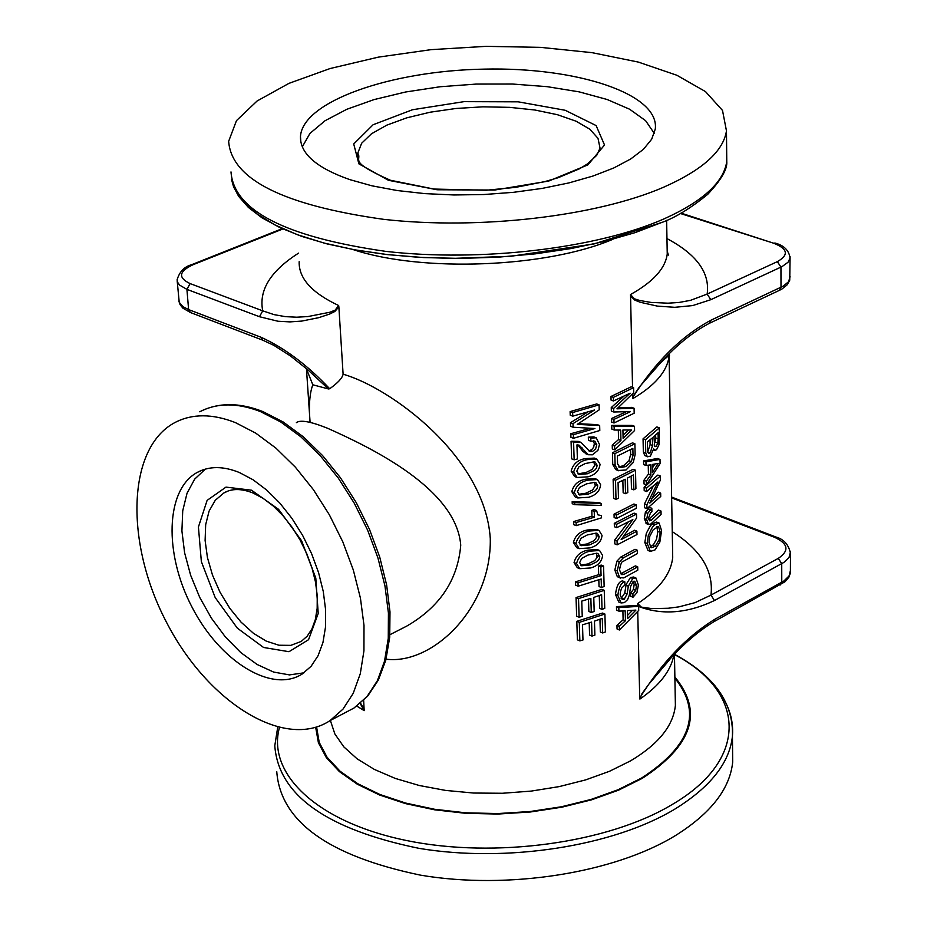 <?xml version="1.0" encoding="UTF-8"?>
<svg xmlns="http://www.w3.org/2000/svg" width="927" height="927" viewBox="0 0 927 927"><rect width="100%" height="100%" fill="white"/><g stroke="black" fill="none" stroke-linecap="round" stroke-linejoin="round"><path stroke-width="1.39" d="M590.626 567.961C597.88 565.899 601.878 561.739 602.596 555.447L599.584 550.499L590.487 551.113C583.002 552.504 578.367 556.652 576.559 563.57L579.757 568.691L590.626 567.961M596.675 553.21L597.961 553.5L599.746 556.582L599.097 559.294L597.208 561.519L590.232 564.96L581.635 565.76L579.642 562.643L581.681 558.402L587.892 555.088L596.675 553.21M580.615 565.111L587.799 563.987L594.671 560.661L597.069 557.486L596.536 553.21M578.668 568.1L577.278 567.683L574.068 562.562C575.887 555.644 580.557 551.507 588.066 550.14L597.185 549.537L599.584 550.499M646.953 508.68L660.731 496.455L660.661 493.106L649.827 503.071L660.406 479.989L660.325 476.026L646.513 488.147L646.582 491.542L657.927 481.959L646.872 504.844L646.953 508.68L644.566 507.764L644.485 503.917L653.164 486.339M660.325 476.026L657.834 475.076L644.114 487.231L646.513 488.147M660.661 493.106L658.17 492.156L652.469 497.869M646.582 491.542L644.195 490.626L644.114 487.231M646.872 504.844L644.485 503.917M661.009 511.055L651.229 520.267L649.537 520.812L648.471 518.135L650.615 512.712L651.901 511.658L651.832 508.297L647.753 513.338L646.698 519.583L648.413 524.404L650.684 524.114L661.078 514.392L661.009 511.055L658.529 510.093L648.633 519.491M646.548 523.674L644.323 518.657L645.354 512.411L649.421 507.37L651.832 508.297M650.302 456.269L653.674 448.853L654.763 450.395L656.571 449.688L658.97 444.798L659.387 427.845L645.47 439.734L645.748 452.921L647.185 456.443L650.302 456.269M652.388 437.892L652.538 445.505L650.233 452.955L648.68 453.373L647.521 450.823L647.324 441.878L652.388 437.892M658.193 438.877L657.799 443.094L656.177 446.582L654.682 446.547L653.964 436.536L658.077 432.689L658.193 438.877L655.702 437.95L655.644 435.018M654.195 445.099L655.702 437.95M647.695 452.133L650.105 444.589L650.001 439.827M659.387 427.845L656.872 426.918L643.06 438.83L645.47 439.734M647.185 456.443L644.775 455.539L643.35 452.017L643.06 438.83M647.869 456.86L644.775 455.539M647.22 543.489L650.406 551.426L655.076 549.885L659.862 542.052L661.577 530.568L659.097 523.037L654.682 524.786L652.33 527.336L648.286 535.539L647.22 543.489L644.844 542.55L646.281 533.431L650.209 526.026L652.26 523.836L656.64 522.075L659.097 523.037M650.406 551.426L648.019 550.476L644.844 542.55M650.128 546.942L653.523 544.636L656.559 539.097L657.741 532.214L656.907 526.733M658.599 526.837L660.209 532.249L659.051 539.931L655.18 546.362L651.171 547.764L648.993 542.249L649.792 536.327L653.141 529.85L658.031 526.617M646.443 484.902L660.082 463.57L660.001 459.421L645.945 461.831L646.026 465.47L650.638 464.844L650.847 474.983L646.362 481.136L646.443 484.902L644.045 483.987L643.964 480.221L648.437 474.068L648.24 465.192M652.202 464.485L658.182 463.43L652.376 472.689L652.202 464.485M652.284 468.181L654.786 464.079M646.026 465.47L643.628 464.566L643.547 460.928L657.51 458.483L660.001 459.421M645.945 461.831L643.547 460.928M650.847 474.983L648.437 474.068M646.362 481.136L643.964 480.221M618.135 470.487L626.003 469.989L633.268 462.457L635.134 454.601L634.879 443.743L632.504 442.851L612.446 452.758L614.821 453.662L615.122 465.377L618.135 470.487L615.76 469.583L612.747 464.473L612.446 452.758M618.854 470.812L615.76 469.583M634.879 443.743L614.821 453.662M631.38 461.623L625.922 466.548L620.059 467.648L617.579 463.859L617.382 456.049L632.863 448.378L633.025 455.25L631.38 461.623L629.004 460.731L630.65 454.357L630.534 449.653M618.715 466.918L623.547 465.655L629.004 460.731M614.033 422.99L634.184 413.199L634.068 408.251L616.942 408.83L633.709 392.642L633.593 387.671L613.373 397.37L613.465 400.974L630.128 393.187L613.651 408.425L613.744 411.994L630.487 411.611L613.941 419.41L614.033 422.99L611.635 422.109L611.542 418.529L626.073 411.797M613.373 397.37L610.963 396.489L631.194 386.814L633.593 387.671M613.465 400.974L611.067 400.093L610.963 396.489M634.068 408.251L631.669 407.382L617.985 407.915M613.651 408.425L611.252 407.544L623.523 396.513M613.744 411.994L611.345 411.101L611.252 407.544M613.941 419.41L611.542 418.529M573.465 438.286L599.792 430.51L599.653 425.539L577.254 424.369L599.224 409.838L599.085 404.844L572.654 412.538L572.77 416.153L594.485 410.012L573.002 423.639L573.118 427.231L594.914 428.529L573.35 434.682L573.465 438.286L570.939 437.324L570.823 433.732L590.279 428.32M573.35 434.682L570.823 433.732M573.118 427.231L570.592 426.281L570.476 422.689L587.544 412.167M573.002 423.639L570.476 422.689M572.77 416.153L570.232 415.215L570.117 411.6L596.652 403.952L599.085 404.844M599.653 425.539L597.231 424.636L578.39 423.685M572.654 412.538L570.117 411.6M614.728 449.862L634.578 430.522L634.485 426.281L614.114 426.293L614.219 430.012L620.684 430.093L620.939 440.452L614.624 446.014L614.728 449.862L612.341 448.969L612.237 445.122L618.564 439.56L618.321 430.082M622.921 429.989L631.681 430.001L623.118 438.367L622.921 429.989M623.048 435.308L628.413 430.024M614.219 430.012L611.82 429.12L611.727 425.4L632.087 425.4L634.485 426.281M614.114 426.293L611.727 425.4M620.939 440.452L618.564 439.56M614.624 446.014L612.237 445.122M590.789 438.065L590.881 441.206L594.821 441.113L596.768 444.647L595.586 449.085L592.33 451.53L589.792 451.495L580.916 442.341L573.593 442.214L574.149 459.804L577.382 458.969L576.953 444.89L579.143 445.169L588.355 454.74L592.446 454.809L597.961 450.29L599.491 444.485L596.246 437.822L590.789 438.065L588.332 437.15L593.825 436.907L596.246 437.822M586.49 453.998L582.828 451.31L577.834 444.867M574.149 459.804L571.623 458.842L571.067 441.264L578.425 441.403L580.916 442.341M573.593 442.214L571.067 441.264M590.881 441.206L588.425 440.279L588.332 437.15M588.645 450.8L591.577 449.792L593.662 447.277L594.334 443.732L593.396 440.858M616.003 499.34L618.46 498.251L618.066 482.596L625.169 479.247L625.516 493.685L627.788 492.527L627.44 478.1L633.477 474.844L633.836 489.85L635.91 488.633L635.493 470.209L615.516 480.244L616.003 499.34L613.639 498.425L613.141 479.329L633.118 469.317L635.493 470.209M625.516 493.685L623.164 492.77L622.851 480.383M633.836 489.85L631.461 488.935L631.16 476.13M615.516 480.244L613.141 479.329M573.662 472.098L577.115 477.486L587.915 476.837C595.273 474.867 599.317 470.673 600.047 464.242L596.768 459.016L587.776 459.549C580.186 460.846 575.493 465.03 573.662 472.098L571.148 471.125C572.99 464.056 577.706 459.885 585.319 458.61L594.346 458.089L596.768 459.016M577.115 477.486L574.613 476.524L571.148 471.125M577.903 473.848L585.945 472.538L592.017 469.537L594.682 465.366L593.79 461.808M594.045 461.831L595.227 462.098L597.162 465.342L596.501 468.112L594.589 470.36L587.521 473.755L578.946 474.473L576.779 471.194L578.854 466.872L585.146 463.581L594.045 461.831M616.501 518.483L636.362 508.297L636.293 504.914L616.409 515.076L616.501 518.483L614.137 517.556L614.045 514.149L633.929 503.998L636.293 504.914M616.409 515.076L614.045 514.149M574.74 504.682L601.136 505.435L601.09 503.419L598.68 502.48L572.168 501.669L574.682 502.654L574.74 504.682L572.237 503.697L572.168 501.669M601.09 503.419L574.682 502.654M617.185 544.821L636.976 534.543L636.895 531.183L621.171 539.572L636.594 518.042L636.501 514.068L616.652 524.265L616.733 527.66L632.863 519.607L617.081 540.974L617.185 544.821L614.821 543.894L614.728 540.047L628.112 522.191M636.501 514.068L634.138 513.141L614.288 523.338L616.652 524.265M636.895 531.183L634.543 530.256L623.767 536.223M616.733 527.66L614.381 526.733L614.288 523.338M617.081 540.974L614.728 540.047M576.13 522.55L576.223 525.632L573.72 524.636L573.628 521.565L591.971 516.246L591.797 510.383L594.172 509.595L596.582 510.545L594.219 511.333L594.392 517.208L576.13 522.55L573.628 521.565M594.392 517.208L591.971 516.246M594.219 511.333L591.797 510.383M576.223 525.632L601.542 517.834L601.484 515.725L597.788 514.705M601.484 515.725L597.845 514.786L596.582 510.545M623.732 577.915L637.788 570.151L637.718 566.826L623.917 574.439L621.739 574.636L619.479 569.931C620.673 563.72 621.971 560.835 623.396 561.264L637.405 553.593L637.336 550.244L623.222 557.938L619.248 562.121L617.197 570.974L619.653 577.625L623.732 577.915M620.684 573.801L635.377 565.887L637.718 566.826M637.336 550.244L634.983 549.305L620.881 557L616.907 561.171L614.844 570.024L617.301 576.675L620.511 578.124M575.922 543.454L579.166 548.622L590.024 547.915C597.312 545.876 601.31 541.704 602.04 535.389L598.969 530.371L589.896 530.974C582.388 532.341 577.73 536.501 575.922 543.454L573.431 542.446C575.25 535.505 579.931 531.356 587.463 530.001L596.559 529.421L598.969 530.371M578.089 548.042L576.698 547.625L573.431 542.446M580.012 545.03L587.197 543.929L594.091 540.615L596.49 537.44L595.934 533.095M596.096 533.106L597.359 533.396L599.178 536.513L598.529 539.224L596.64 541.461L589.63 544.902L581.044 545.679L579.004 542.527L581.055 538.263L587.289 534.96L596.096 533.106M624.392 602.631L627.625 599.584L629.294 595.215L630.708 586.281L633.153 581.461L634.763 581.241L636.49 585.389L635.737 590.383L632.898 594.08L632.979 597.231L636.942 592.689L638.39 584.995L635.922 577.961L632.793 578.471L628.332 586.212L627.104 593.964L624.242 599.224L622.168 599.421L620.209 595.018L620.348 592.075L621.588 588.182L624.914 584.914L624.844 581.855C621.322 582.457 618.981 586.965 617.822 595.401L621.078 602.944L624.392 602.631M632.979 597.231L630.65 596.281L630.569 593.129L633.408 589.433L634.161 584.439L633.465 581.299M632.898 594.08L630.569 593.129M621.136 598.552L624.763 593.002L626.154 584.439L630.464 577.521L633.581 577.023L635.922 577.961M624.844 581.855L622.504 580.916C618.9 581.449 616.559 585.957 615.482 594.45L618.738 601.982L621.078 602.944M601.403 587.521L604.137 586.513L603.57 566.038L600.823 567.034L601.067 575.644L578.031 582.84L578.135 586.212L601.171 579.004L601.403 587.521L599.027 586.548L598.83 579.838M578.135 586.212L575.655 585.192L575.551 581.832L598.691 574.682L598.436 566.073L601.194 565.076L603.57 566.038M578.031 582.84L575.551 581.832M601.067 575.644L598.691 574.682M600.823 567.034L598.436 566.073M619.387 629.989L638.715 610.418L638.622 606.385L618.807 607.591L618.9 611.125L625.192 610.858L625.447 620.708L619.294 626.339L619.387 629.989L617.058 629.016L616.965 625.366L623.118 619.746L622.898 610.974M627.37 610.638L635.899 610.105L627.567 618.599L627.37 610.638M627.486 615.447L632.446 610.36M638.622 606.385L636.293 605.435L616.467 606.629L618.807 607.591M618.9 611.125L616.559 610.163L616.467 606.629M625.447 620.708L623.118 619.746M619.294 626.339L616.965 625.366M578.529 598.599L579.108 617.231L576.64 616.2L576.049 597.567L601.878 589.375L604.242 590.348L578.529 598.599L576.049 597.567M579.108 617.231L582.237 616.362L581.762 601.09L590.858 598.367L591.275 612.457L594.184 611.507L593.778 597.417L601.611 594.705L602.029 609.363L604.752 608.344L604.242 590.348M602.029 609.363L599.653 608.379L599.282 595.54M591.275 612.457L588.865 611.449L588.494 599.109M588.529 497.289C595.864 495.296 599.885 491.101 600.615 484.717L597.405 479.549L588.39 480.105C580.823 481.414 576.13 485.586 574.311 492.631L577.706 497.95L588.529 497.289M594.636 482.341L595.841 482.608L597.741 485.818L597.081 488.575L595.18 490.812L588.124 494.218L579.549 494.96L577.428 491.716L579.491 487.417L586.687 483.813L594.636 482.341M578.506 494.334L585.679 493.268L592.62 489.989L595.273 485.829L594.416 482.318M577.706 497.95L575.215 496.976L571.808 491.646C573.639 484.612 578.344 480.453 585.934 479.155L594.983 478.61L597.405 479.549M579.271 622.365L579.862 640.87L577.394 639.839L576.814 621.333L602.538 613.071L604.902 614.045L579.271 622.365L576.814 621.333M579.862 640.87L582.967 640.001L582.504 624.821L591.565 622.087L591.982 636.084L594.879 635.122L594.474 621.136L602.283 618.39L602.689 632.956L605.401 631.924L604.902 614.045M602.689 632.956L600.325 631.959L599.954 619.236M591.982 636.084L589.572 635.065L589.201 622.828M306.281 368.494L312.828 384.786C309.641 393.129 308.691 405.655 309.954 422.376M790.094 276.64L788.61 281.681L783.199 286.153L711.055 320.151L709.653 323.164C692.99 331.866 676.756 344.925 660.974 362.341L639.479 386.837L633.767 395.389L632.944 398.552L632.689 393.732M632.538 387.301L630.534 294.519L634.404 298.818L639.839 300.51L651.067 302.434L668.019 303.187L679.248 302.422L690.476 300.348L707.15 294.079C710.105 272.874 696.698 254.38 666.965 238.587M261.008 337.243L262.828 340.209L273.859 345.354L290.615 356.061L307.822 369.815L328.448 388.958L329.699 388.749C307.428 365.087 284.543 347.915 261.008 337.243L188.61 309.595L186.918 289.363L259.49 316.733L262.723 310.835L274.114 314.647L285.458 316.652L296.698 317.196L307.868 316.57L329.954 312.225L335.18 310.105L338.645 305.516L338.865 306.86M259.49 316.733L277.984 321.24L289.989 321.889L301.704 321.09L318.737 317.671L329.676 314.044L334.856 311.472L338.865 306.883L343.106 374.218C389.919 387.37 485.03 456.304 490.279 538.575C491.704 608.645 431.994 665.192 386.061 659.167M363.651 700.36L364.172 710.627L360.186 703.489M669.873 659.398L648.807 684.219L641.924 693.755L639.897 699.074L639.734 698.031M790.511 570.209L789.074 575.934L783.883 580.997L714.705 619.352C686.722 636.571 661.739 662.782 639.734 697.996L637.73 611.542M637.602 605.968L637.579 604.844M638.483 606.328L637.683 603.558L641.38 607.127L651.924 608.599L668.124 608.263L678.888 606.872L695.007 602.654L710.974 595.099C713.767 570.962 700.858 549.804 672.249 531.658M302.295 146.837L309.942 133.418L325.053 120.73L346.779 109.305L374.056 99.595L405.632 91.993L440.174 86.744L476.258 84.067L512.422 84.033L547.22 86.674L579.224 91.877L607.081 99.479L629.572 109.201L645.598 120.661L654.3 133.407M205.388 469.097L194.693 479.108L187.034 493.257L182.723 510.812L181.912 530.962L184.6 552.77L190.638 575.25L199.734 597.417L211.495 618.297L225.4 636.976L240.846 652.62L257.15 664.497L273.604 672.063L289.444 674.902L303.952 672.828M663.419 666.64L669.456 659.862M312.828 384.786L328.448 388.958M660.974 362.341L667.66 355.412M663.257 187.381C596.003 216.408 479.329 230.116 383.732 219.351C283.094 205.226 231.402 179.212 228.656 141.31L236.466 120.637L257.092 100.997L288.957 83.36L330.116 68.528L378.286 57.15L431.067 49.652L485.98 46.35L540.476 47.358L592.063 52.665L638.286 62.074L676.814 75.238L705.505 91.599L722.515 110.452L726.467 130.881C723.327 151.333 702.26 170.162 663.257 187.381M674.879 677.058C703.523 711.785 692.631 745.563 642.179 778.39L618.68 790.105L591.658 799.804L561.901 807.185L530.314 811.994L497.857 814.057L465.574 813.303L434.45 809.781L405.458 803.593L379.479 794.96L357.266 784.184L339.409 771.612L326.362 757.672L318.413 742.759L315.678 727.347M732.573 749.862L732.689 762.098C729.873 788.993 710.708 813.535 675.192 835.725C613.987 873.118 507.984 889.978 420.591 875.169C328.459 855.98 280.51 821.473 276.756 771.646M235.446 422.619L255.725 433.129L275.91 448.112L295.342 467.15L313.372 489.63L329.386 514.844L342.851 541.936L353.314 570.012L360.429 598.135L363.998 625.366L363.94 650.824L360.29 673.709L353.222 693.326L343.002 709.109L330.024 720.638C284.519 750.58 207.694 702.353 166.605 622.469C124.739 543.037 126.953 447.984 174.821 422.596C192.121 413.546 212.329 413.558 235.446 422.619M296.373 422.654C300.255 419.653 310.545 421.472 327.254 428.123C371.333 447.776 456.188 488.668 460.742 545.169C457.799 580.024 439.792 607 406.71 626.119L395.783 631.704M329.699 388.737C337.892 382.874 342.364 378.042 343.106 374.218M779.248 290.418L709.329 323.314M630.43 295.898L634.833 300.151L640.267 302.283L657.289 306.095L674.798 307.312L692.701 305.574L710.8 299.688L707.15 294.079L777.359 261.634C789.155 254.902 787.834 248.737 773.385 243.129L680.997 213.106M714.705 619.352L713.327 622.029M638.633 606.478C662.145 615.366 687.428 613.384 714.474 600.522L710.974 595.099L778.286 558.378C789.607 550.742 788.332 543.697 774.462 537.243L776.073 537.057L671.623 497.092M239.363 472.515L253.083 479.78L266.698 490.059L279.78 503.025L291.878 518.297L302.608 535.354L311.599 553.662L318.564 572.596L323.291 591.553L325.62 609.908L325.504 627.069L322.955 642.492L318.077 655.713L311.066 666.328L302.156 674.033C271.634 693.651 219.942 661.391 192.132 607.347C163.812 553.581 165.446 489.734 197.184 472.446C209.201 465.98 223.256 466.003 239.363 472.515M349.827 179.629C316.397 167.868 299.942 153.476 300.475 136.454C302.608 101.506 390.36 70.8 483.848 69.131C577.37 66.883 659.711 94.033 655.285 129.027L651.681 139.224L643.442 149.293L630.708 158.98L613.744 167.984L592.944 176.049L568.854 182.932L542.121 188.413L513.512 192.318L483.848 194.531L454.01 194.971L424.856 193.616L397.266 190.545L372.017 185.829L349.827 179.629M590.232 564.96L587.799 563.987M599.746 556.582L597.347 555.621M590.487 551.113L588.066 550.14M576.559 563.57L574.068 562.562M648.413 524.404L646.026 523.477M646.698 519.583L644.323 518.657M647.753 513.338L645.354 512.411M650.186 509.641L647.788 508.714M651.229 520.267L648.83 519.329M656.177 446.582L654.369 445.91M657.799 443.094L655.308 442.167M650.233 452.955L647.799 452.052M652.538 445.505L650.105 444.589M645.748 452.921L643.35 452.017M654.682 524.786L652.26 523.836M660.209 532.249L657.741 531.287M655.18 546.362L652.759 545.412M615.122 465.377L612.747 464.473M633.025 455.25L630.65 454.357M625.922 466.548L623.547 465.655M620.059 467.648L619.468 467.428M587.892 454.531L585.435 453.604M585.296 452.249L582.828 451.31M582.469 448.1L579.989 447.162M596.768 444.647L594.334 443.732M592.33 451.53L589.885 450.603M587.776 459.549L585.319 458.61M597.162 465.342L594.74 464.415M587.521 473.755L585.064 472.805M623.917 574.439L621.577 573.489M623.222 557.938L620.881 557M619.248 562.121L616.907 561.171M617.197 570.974L614.844 570.024M619.653 577.625L617.301 576.675M589.896 530.974L587.463 530.001M599.178 536.513L596.779 535.551M589.63 544.902L587.197 543.929M635.737 590.383L633.408 589.433M636.49 585.389L634.161 584.439M632.793 578.471L630.464 577.521M628.332 586.212L626.003 585.261M627.104 593.964L624.763 593.002M624.242 599.224L621.913 598.263M617.822 595.401L615.482 594.45M588.124 494.218L585.679 493.268M597.741 485.818L595.319 484.879M588.39 480.105L585.934 479.155M574.311 492.631L571.808 491.646M352.955 249.525C422.121 272.642 546.524 267.66 612.956 239.27M675.227 696.536L675.389 705.366C673.326 725.771 658.367 744.277 630.511 760.882L609.584 771.252L585.609 779.908L559.248 786.594L531.252 791.09L502.411 793.269L473.581 793.037L445.597 790.418L419.259 785.493L395.308 778.437L374.415 769.445L357.115 758.831L343.836 746.884L334.867 733.975L330.371 720.453M632.944 398.552C655.238 385.342 667.289 371.171 669.085 356.038L669.236 353.836M667.104 246.686L667.243 253.986C665.401 268.401 653.164 281.912 630.534 294.519M338.645 305.516C311.796 292.886 298.645 278.285 299.166 261.692M356.825 706.107L364.172 710.627M639.897 699.074C659.561 685.47 670.893 670.812 673.883 655.065M672.562 548.993L672.712 557.347C670.997 573.836 659.317 589.236 637.683 603.558M357.938 156.86L357.764 153.222L361.623 143.268L371.53 133.743L386.872 125.122L406.779 117.833L430.232 112.19L456.026 108.471L482.932 106.825L509.63 107.347L534.844 110L557.347 114.681L575.991 121.17L589.804 129.177L597.996 138.32L600.036 148.146L596.721 155.33L587.579 163.836L579.572 168.749L558.124 177.729L545.099 181.541L515.655 187.358L486.281 190.244L433.998 189.062L390.29 180.22C346.536 160.765 362.631 160.51 357.764 153.222L357.996 157.126M388.471 180.301L437.08 189.757L494.624 190.047L548.703 181.066L587.903 164.867L604.531 145.006L596.119 125.574L565.192 110.278L518.216 101.831L464.033 101.646L412.492 109.745L373.118 124.728L353.72 143.975L358.876 163.847L388.471 180.301M251.495 490.198L225.991 487.115L207.115 500.371L198.424 527L201.356 561.611L215.203 597.591L237.324 628.135L263.581 647.475L288.992 651.704L308.564 639.688L318.216 613.454L315.794 578.077L301.599 540.777L278.563 509.329L251.495 490.198M228.158 491.009L223.859 492.967C231.738 488.378 241.518 488.425 253.222 493.083L263.233 498.425L273.291 506.061L283.013 515.748L292.04 527.185L300.058 539.966L306.779 553.686L311.982 567.857L315.504 582.017L317.243 595.655L317.173 608.297L315.342 619.514L311.924 628.912L307.138 636.246L301.182 641.449L290.788 645.366L278.957 645.238L266.292 641.136L253.442 633.292L241.055 622.144L229.757 608.263L220.081 592.33L212.515 575.157L207.439 557.579L205.11 540.476L205.667 524.717L209.096 511.078L215.249 500.302L223.859 492.967L227.891 491.101M298.587 253.129C270.58 270.962 258.633 290.197 262.723 310.835L190.105 283.592C177.81 277.718 178.795 271.426 193.083 264.705L282.897 228.969M190.105 283.592L186.918 289.363L179.56 285.076L177.509 282.144L177.092 279.815C179.514 271.681 184.334 266.652 191.565 264.728L193.083 264.705M726.675 152.086L726.768 161.541C723.651 182.341 702.666 201.483 663.836 218.969C596.884 248.448 480.731 262.329 385.539 251.344C285.307 236.941 233.801 210.475 230.997 171.924M244.357 202.04L257.08 213.905L274.832 224.879L297.3 234.682L324.056 243.059L354.531 249.792L388.031 254.67L423.755 257.579L460.846 258.413L498.378 257.161L535.435 253.836L571.078 248.552L604.474 241.449L634.821 232.712L661.449 222.584M674.474 654.589C745.331 691.415 750.036 759.016 672.353 804.416C608.355 843.037 495.03 858.842 406.385 840.499C317.498 822.319 266.849 774.138 279.386 727.741M277.694 727.324L274.786 745.771C278.494 795.157 326.594 829.352 419.085 848.367C506.814 863.014 613.245 846.27 674.705 809.19C710.36 787.174 729.607 762.84 732.434 736.177C733.941 717.405 727.197 699.943 712.203 683.802M330.024 720.638L354.01 708.031L367.683 696.107L378.401 679.966L385.806 660.128L389.711 637.208L389.989 611.878L386.629 584.902L379.734 557.104L369.502 529.387L356.269 502.654L340.464 477.787L322.608 455.597L303.291 436.791L283.117 421.947L262.7 411.495C239.12 402.295 218.135 402.388 199.745 411.773C217.103 402.7 237.347 402.642 260.475 411.6L280.742 421.982L300.904 436.837L320.29 455.725L338.262 478.042L354.195 503.094L367.567 530.024L377.938 557.938L384.96 585.91L388.425 613.014L388.262 638.367L384.52 661.171L377.359 680.742L367.069 696.501L354.01 708.031L344.485 713.037M364.23 709.537L360.557 703.176M316.582 727.069L319.236 742.423L327.092 757.278L340.035 771.194L357.764 783.721L379.873 794.474L405.713 803.083L434.566 809.271L465.551 812.805L497.718 813.57L530.035 811.531L561.507 806.757L591.159 799.41L618.077 789.746L641.496 778.089C691.218 745.829 702.353 712.527 674.891 678.17M177.196 281.066L179.224 302.295L182.886 306.628L188.61 309.595L190.452 312.538L182.839 308.112L180.093 304.693L178.899 301.159M710.8 299.688L782.087 266.57L788.031 262.248L790.071 258.146L789.734 280.232L787.174 284.809L782.11 288.911L779.572 290.267L780.997 287.277L780.951 267.115L777.359 261.634M711.055 320.151C681.843 335.794 655.748 361.53 632.77 397.37M774.821 242.99C783.987 245.365 789.062 250.417 790.071 258.146L790.082 256.64M680.337 213.477L773.385 243.129M780.372 584.925L781.774 582.272L781.728 563.697L778.286 558.378M714.474 600.522L783.848 562.434L789.051 557.405L790.488 551.785M671.646 497.892L774.462 537.243M579.757 568.691L577.278 567.683M648.657 524.52L646.27 523.593M654.763 450.395L653.477 449.919M588.378 454.751L585.922 453.813M579.166 548.622L576.698 547.625M306.443 368.633L310.093 422.399M666.629 220.359L667.243 253.986L668.402 255.099L667.185 251.055M661.067 362.248C667.996 356.038 670.673 353.963 669.085 356.038L672.596 550.615M674.462 654.45L675.227 696.722M282.214 228.668L191.773 264.635M231.507 179.386L233.546 186.744L238.656 196.362L248.401 207.439L261.901 217.752L280.012 227.648L301.843 236.42L327.092 243.905L355.331 249.954L386.026 254.461L418.61 257.3L452.422 258.413L510.916 256.269L593.975 243.952L662.26 222.318C675.783 217.347 690.939 208.019 707.741 194.311C721.171 179.977 727.521 169.05 726.768 161.541L726.467 130.881M732.689 762.098L732.434 736.177C733.674 703.141 714.393 675.864 674.578 654.346M389.908 634.705L395.875 631.658M262.828 340.209L190.452 312.538M776.073 537.057C783.941 539.282 788.738 544.775 790.488 553.5L790.383 573.06L788.912 577.139L785.088 581.704L713.628 621.866C696.339 632.399 679.63 647.301 663.465 666.583M202.967 469.862L197.184 472.446M300.475 136.454L300.846 142.132"/></g></svg>
